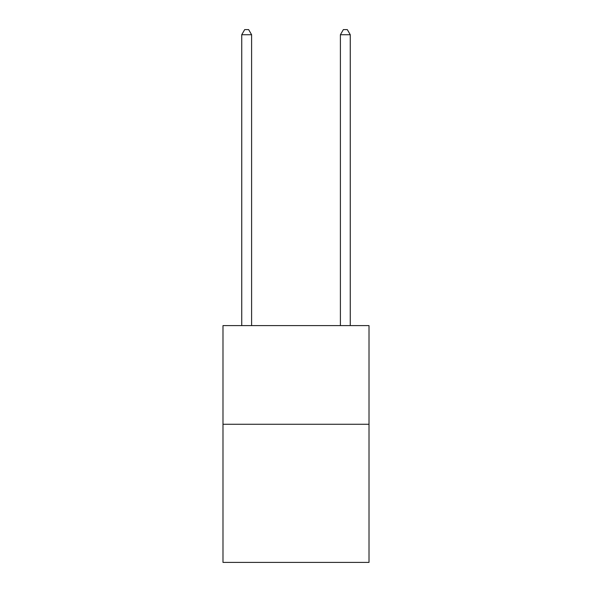 <?xml version="1.0" encoding="UTF-8"?>
<svg xmlns="http://www.w3.org/2000/svg" width="592" height="592" viewBox="0 0 592 592"><rect width="100%" height="100%" fill="white"/><g stroke="black" fill="none" stroke-linecap="round" stroke-linejoin="round"><path stroke-width="0.89" d="M369.016 424.264L369.016 562.4L222.984 562.4L222.984 325.6L369.016 325.6L369.016 424.264L222.984 424.264M251.6 325.6L251.6 34.728L241.736 34.728L241.736 325.6M241.736 34.728L244.696 29.6L248.64 29.6L251.6 34.728M350.264 325.6L350.264 34.728L340.4 34.728L340.4 325.6M340.4 34.728L343.36 29.6L347.304 29.6L350.264 34.728"/></g></svg>
